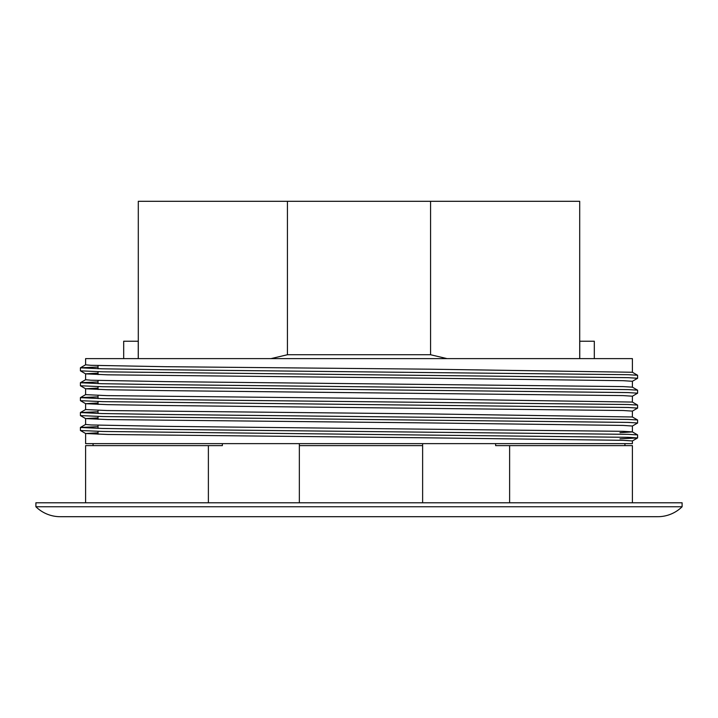 <?xml version="1.0" encoding="UTF-8"?>
<svg xmlns="http://www.w3.org/2000/svg" width="718" height="718" viewBox="0 0 718 718"><rect width="100%" height="100%" fill="white"/><g stroke="black" fill="none" stroke-linecap="round" stroke-linejoin="round"><path stroke-width="1.08" d="M95.297 516.7L622.703 516.7M93.062 443.625L93.062 445.618M222.374 443.625L222.374 445.618L208.382 445.618L208.382 502.78M624.938 443.625L624.938 445.618M35.9 506.755A34.796 34.796 0 0 0 60.249 516.7L657.751 516.7A34.796 34.796 0 0 0 682.1 506.755L682.1 502.78L35.9 502.78L35.9 506.755L682.1 506.755M632.396 502.78L632.396 445.618L509.618 445.618L509.618 502.78M85.604 502.78L85.604 445.618L208.382 445.618M299.352 502.78L299.352 445.618L422.624 445.618L422.624 502.78M495.626 443.625L495.626 445.618L509.618 445.618M422.624 445.618L422.624 443.625M299.352 445.618L299.352 443.625M80.416 415.587L85.639 418.603L107.79 419.563L429.759 422.938L623.08 425.424L632.396 426.025L637.611 423.01L628.115 422.408L102.979 416.548L80.416 415.587L80.416 412.536L98.034 411.755M637.611 423.01L637.584 419.985L628.115 419.429L161.99 414.457L102.153 413.55L80.389 412.572M632.361 411.145L637.611 408.093L628.115 407.492L102.979 401.64L80.416 400.671L80.416 397.619L98.034 396.848M637.611 408.093L637.584 405.078L628.115 404.512L161.99 399.54L102.153 398.634L80.389 397.655M632.361 396.237L637.611 393.186L628.115 392.584L102.979 386.724L80.416 385.763L80.416 382.712L98.034 381.931M637.611 393.186L637.584 390.161L628.115 389.605L161.99 384.633L102.153 383.726L80.389 382.748M80.416 370.847L85.639 373.863L107.79 374.823L429.759 378.198L623.08 380.684L632.396 381.285L637.611 378.269L628.115 377.668L102.979 371.816L80.416 370.847L80.416 367.796L98.034 367.024M637.611 378.269L637.584 375.254L628.115 374.688L161.99 369.716L102.153 368.81L80.389 367.831M619.966 438.806L637.584 437.953L628.115 437.325L102.979 431.464L80.416 430.504L80.416 427.443L98.034 426.671M637.611 437.917L637.584 434.902L628.115 434.336L161.99 429.364L102.153 428.458L80.389 427.479M138.251 358.623L138.251 341.229L123.684 341.229L123.684 358.623M359 358.623L632.396 358.623L632.396 372.256L429.759 369.187L165.678 366.701L90.962 365.3L85.604 364.816L85.604 358.623L359 358.623M594.316 358.623L594.316 341.229L579.704 341.229M637.584 390.161L632.361 387.155L623.08 386.589L165.678 381.617L90.962 380.217L85.604 379.732L85.604 373.827L98.034 373.136M637.584 405.078L632.361 402.062L632.396 396.192L623.08 395.6L165.678 390.628L107.79 389.739L85.639 388.779L98.034 388.052M632.361 402.062L429.759 399.011L106.964 395.627L85.604 394.64L85.604 388.743M637.584 419.985L632.361 416.978L632.396 411.109L623.08 410.508L165.678 405.535L107.79 404.656L85.639 403.687L98.034 402.969M632.361 416.978L429.759 413.927L106.964 410.534L85.604 409.556L85.604 403.651M619.966 432.667L632.396 431.922L632.396 426.025M637.584 434.902L632.361 431.886L623.08 431.321L165.678 426.357L90.962 424.957L85.604 424.464L85.604 418.567L98.034 417.876M80.416 430.504L85.639 433.51L85.604 443.625L632.396 443.625L632.396 440.933L623.08 440.331L429.759 437.845L107.79 434.48L85.639 433.51L98.034 432.792M579.749 358.623L579.749 341.229M579.704 358.623L579.704 201.3L579.704 358.623M447.045 358.623L430.576 354.737L430.576 201.3L579.704 201.3M270.955 358.623L287.424 354.737L430.576 354.737M138.296 358.623L138.296 201.3L138.296 358.623M287.424 354.737L287.424 201.3L138.296 201.3M287.424 201.3L430.576 201.3M98.034 434.219L98.034 431.347M98.034 428.359L98.034 425.209M98.034 419.312L98.034 416.431M98.034 413.451L98.034 410.301M98.034 404.396L98.034 401.524M98.034 398.535L98.034 395.385M98.034 389.488L98.034 386.607M98.034 383.627L98.034 380.477M98.034 374.572L98.034 371.7M98.034 368.711L98.034 365.561M632.396 381.285L632.396 387.173M80.416 367.796L85.639 364.78M637.584 375.254L632.361 372.238M80.416 382.712L85.639 379.696M80.416 397.619L85.639 394.604M80.416 412.536L85.639 409.52M80.416 427.443L85.639 424.428M637.584 437.953L632.361 440.969M80.416 400.671L85.639 403.687M80.416 385.763L85.639 388.779"/></g></svg>
